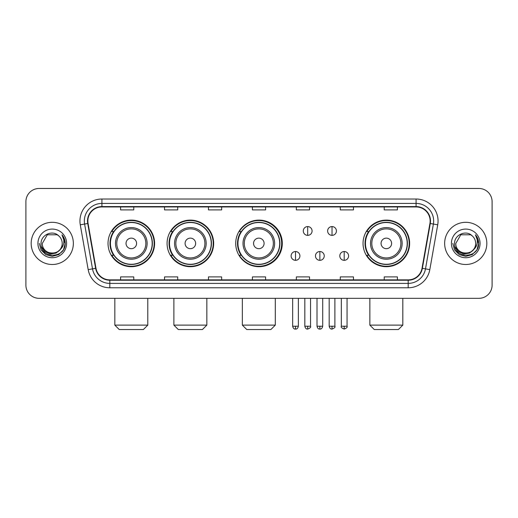 <?xml version="1.0" encoding="UTF-8"?>
<svg xmlns="http://www.w3.org/2000/svg" width="518" height="518" viewBox="0 0 518 518"><rect width="100%" height="100%" fill="white"/><g stroke="black" fill="none" stroke-linecap="round" stroke-linejoin="round"><path stroke-width="0.78" d="M363.047 243.402A23.291 23.291 0 0 0 386.337 266.692A23.291 23.291 0 0 0 409.628 243.402A23.291 23.291 0 0 0 386.337 220.111A23.291 23.291 0 0 0 363.047 243.402M235.709 243.402A23.291 23.291 0 0 0 259 266.692A23.291 23.291 0 0 0 282.291 243.402A23.291 23.291 0 0 0 259 220.111A23.291 23.291 0 0 0 235.709 243.402M167.081 243.402A23.291 23.291 0 0 0 190.365 266.692A23.291 23.291 0 0 0 213.656 243.402A23.291 23.291 0 0 0 190.365 220.111A23.291 23.291 0 0 0 167.081 243.402M108.022 243.402A23.291 23.291 0 0 0 131.313 266.692A23.291 23.291 0 0 0 154.597 243.402A23.291 23.291 0 0 0 131.313 220.111A23.291 23.291 0 0 0 108.022 243.402M113.61 255.264A21.309 21.309 0 0 1 113.61 231.54M172.662 255.264A21.309 21.309 0 0 1 172.662 231.54M241.123 255.264A21.309 21.309 0 0 1 241.123 231.54M368.635 255.264A21.309 21.309 0 0 1 368.635 231.54M25.9 201.657L25.9 285.146A13.183 13.183 0 0 0 39.083 298.329L478.917 298.329A13.183 13.183 0 0 0 492.1 285.146L492.1 201.657A13.183 13.183 0 0 0 478.917 188.474L39.083 188.474A13.183 13.183 0 0 0 25.9 201.657L25.9 285.146M31.171 243.402A21.089 21.089 0 0 0 52.266 264.491A21.089 21.089 0 0 0 73.355 243.402A21.089 21.089 0 0 0 52.266 222.313A21.089 21.089 0 0 0 31.171 243.402A21.089 21.089 0 0 0 52.266 264.491A21.089 21.089 0 0 0 73.355 243.402A21.089 21.089 0 0 0 52.266 222.313A21.089 21.089 0 0 0 31.171 243.402M444.645 243.402A21.089 21.089 0 0 0 465.734 264.491A21.089 21.089 0 0 0 486.829 243.402A21.089 21.089 0 0 0 465.734 222.313A21.089 21.089 0 0 0 444.645 243.402A21.089 21.089 0 0 0 465.734 264.491A21.089 21.089 0 0 0 486.829 243.402A21.089 21.089 0 0 0 465.734 222.313A21.089 21.089 0 0 0 444.645 243.402M87.853 220.992A14.064 14.064 0 0 1 101.916 206.935L416.084 206.935A14.064 14.064 0 0 1 429.934 223.433L422.028 268.253A14.064 14.064 0 0 1 408.184 279.869L109.816 279.869A14.064 14.064 0 0 1 95.972 268.253L88.066 223.433A14.064 14.064 0 0 1 87.853 220.992M87.503 220.992A14.413 14.413 0 0 0 87.723 223.498L95.623 268.311A14.413 14.413 0 0 0 109.816 280.225L408.184 280.225A14.413 14.413 0 0 0 422.377 268.311L430.277 223.498A14.413 14.413 0 0 0 416.084 206.578L101.916 206.578A14.413 14.413 0 0 0 87.503 220.992M80.277 224.806A21.97 21.97 0 0 1 101.916 199.022L416.084 199.022A21.97 21.97 0 0 1 437.723 224.806L429.817 269.625A21.97 21.97 0 0 1 408.184 287.781L109.816 287.781A21.97 21.97 0 0 1 88.183 269.625L80.277 224.806L84.609 224.041A17.573 17.573 0 0 1 101.916 203.419L416.084 203.419A17.573 17.573 0 0 1 433.391 224.041L425.492 268.861A17.573 17.573 0 0 1 408.184 283.385L109.816 283.385A17.573 17.573 0 0 1 92.508 268.861L84.609 224.041A17.573 17.573 0 0 1 84.337 220.992M478.917 188.474L39.083 188.474M39.083 298.329L478.917 298.329M492.1 285.146L492.1 201.657M422.377 268.311L425.492 268.861L433.391 224.041L437.723 224.806M252.408 206.935L252.408 209.907L265.592 209.907L265.592 206.935M208.469 206.935L208.469 209.907L221.652 209.907L221.652 206.935M164.53 206.935L164.53 209.907L177.713 209.907L177.713 206.935M120.59 206.935L120.59 209.907L133.773 209.907L133.773 206.935M296.348 206.935L296.348 209.907L309.531 209.907L309.531 206.935M340.287 206.935L340.287 209.907L353.47 209.907L353.47 206.935M384.226 206.935L384.226 209.907L397.41 209.907L397.41 206.935M265.592 279.869L265.592 276.897L252.408 276.897L252.408 279.869M221.652 279.869L221.652 276.897L208.469 276.897L208.469 279.869M177.713 279.869L177.713 276.897L164.53 276.897L164.53 279.869M133.773 279.869L133.773 276.897L120.59 276.897L120.59 279.869M309.531 279.869L309.531 276.897L296.348 276.897L296.348 279.869M353.47 279.869L353.47 276.897L340.287 276.897L340.287 279.869M397.41 279.869L397.41 276.897L384.226 276.897L384.226 279.869M59.874 249.78C54.604 256.909 41.816 252.35 42.334 243.402C41.725 256.209 62.801 256.209 62.192 243.402C62.801 256.209 41.725 256.209 42.334 243.402L47.3 234.803L57.226 234.803L58.767 235.897C52.674 229.513 40.941 234.771 41.051 243.402C39.938 258.735 64.789 259.129 65.19 244.146L65.216 243.402C65.177 240.145 64.096 237.283 61.966 234.822C63.584 237.477 64.154 240.339 63.675 243.402C63.209 246.005 61.946 248.135 59.874 249.78A9.933 9.933 0 0 0 62.192 243.402C62.801 256.209 41.725 256.209 42.334 243.402L47.3 234.803M62.192 243.402A9.933 9.933 0 0 0 58.767 235.897M60.509 249.249L56.022 253.127L50.149 253.949L44.742 251.502L41.362 246.62M37.937 243.402A14.323 14.323 0 0 0 52.266 257.724A14.323 14.323 0 0 0 66.589 243.402A14.323 14.323 0 0 0 52.266 229.079A14.323 14.323 0 0 0 37.937 243.402M61.966 234.822L65.21 243.777L64.608 239.478L65.21 243.777L64.608 239.478L65.21 243.777L62.063 234.932L65.21 243.777L62.063 234.932L65.216 243.402L63.481 249.877L58.741 254.616L52.266 256.352L45.791 254.616L41.045 249.877L39.316 243.402M62.063 234.932L65.21 243.784M143.395 329.526L119.231 329.526L114.834 325.129L147.792 325.129L143.395 329.526M136.584 243.402A5.271 5.271 0 0 0 131.313 238.131A5.271 5.271 0 0 0 126.036 243.402A5.271 5.271 0 0 0 131.313 248.672A5.271 5.271 0 0 0 136.584 243.402M147.131 243.402A15.818 15.818 0 0 0 131.313 227.583A15.818 15.818 0 0 0 115.495 243.402A15.818 15.818 0 0 0 131.313 259.22A15.818 15.818 0 0 0 147.131 243.402A15.818 15.818 0 0 1 131.313 259.22A15.818 15.818 0 0 1 115.495 243.402M152.182 243.402A20.869 20.869 0 0 0 131.313 222.533A20.869 20.869 0 0 0 110.438 243.402A20.869 20.869 0 0 0 131.313 264.271A20.869 20.869 0 0 0 152.182 243.402M154.157 243.402A22.85 22.85 0 0 1 111.784 255.264L113.902 255.264A21.07 21.07 0 0 0 145.247 259.201A21.07 21.07 0 0 0 145.247 227.603A21.07 21.07 0 0 0 113.902 231.54L111.784 231.54A22.85 22.85 0 0 1 154.157 243.402M202.447 329.526L178.283 329.526L173.886 325.129L206.844 325.129L202.447 329.526M195.642 243.402A5.271 5.271 0 0 0 190.365 238.131A5.271 5.271 0 0 0 185.094 243.402A5.271 5.271 0 0 0 190.365 248.672A5.271 5.271 0 0 0 195.642 243.402M206.183 243.402A15.818 15.818 0 0 0 190.365 227.583A15.818 15.818 0 0 0 174.547 243.402A15.818 15.818 0 0 0 190.365 259.22A15.818 15.818 0 0 0 206.183 243.402A15.818 15.818 0 0 1 190.365 259.22A15.818 15.818 0 0 1 174.547 243.402M211.24 243.402A20.869 20.869 0 0 0 190.365 222.533A20.869 20.869 0 0 0 169.496 243.402A20.869 20.869 0 0 0 190.365 264.271A20.869 20.869 0 0 0 211.24 243.402M213.215 243.402A22.85 22.85 0 0 1 170.836 255.264L172.954 255.264A21.07 21.07 0 0 0 204.306 259.201A21.07 21.07 0 0 0 204.306 227.603A21.07 21.07 0 0 0 172.954 231.54L170.836 231.54A22.85 22.85 0 0 1 213.215 243.402M270.908 329.526L246.743 329.526L242.346 325.129L275.304 325.129L270.908 329.526M264.096 243.402A5.271 5.271 0 0 0 258.825 238.131A5.271 5.271 0 0 0 253.555 243.402A5.271 5.271 0 0 0 258.825 248.672A5.271 5.271 0 0 0 264.096 243.402M274.644 243.402A15.818 15.818 0 0 0 258.825 227.583A15.818 15.818 0 0 0 243.007 243.402A15.818 15.818 0 0 0 258.825 259.22A15.818 15.818 0 0 0 274.644 243.402A15.818 15.818 0 0 1 258.825 259.22A15.818 15.818 0 0 1 243.007 243.402M279.694 243.402A20.869 20.869 0 0 0 258.825 222.533A20.869 20.869 0 0 0 237.95 243.402A20.869 20.869 0 0 0 258.825 264.271A20.869 20.869 0 0 0 279.694 243.402M281.675 243.402A22.85 22.85 0 0 1 239.297 255.264L241.414 255.264A21.07 21.07 0 0 0 272.766 259.201A21.07 21.07 0 0 0 272.766 227.603A21.07 21.07 0 0 0 241.414 231.54L239.297 231.54A22.85 22.85 0 0 1 281.675 243.402M398.42 329.526L374.255 329.526L369.858 325.129L402.816 325.129L398.42 329.526M391.608 243.402A5.271 5.271 0 0 0 386.337 238.131A5.271 5.271 0 0 0 381.067 243.402A5.271 5.271 0 0 0 386.337 248.672A5.271 5.271 0 0 0 391.608 243.402M402.156 243.402A15.818 15.818 0 0 0 386.337 227.583A15.818 15.818 0 0 0 370.519 243.402A15.818 15.818 0 0 0 386.337 259.22A15.818 15.818 0 0 0 402.156 243.402A15.818 15.818 0 0 1 386.337 259.22A15.818 15.818 0 0 1 370.519 243.402M407.206 243.402A20.869 20.869 0 0 0 386.337 222.533A20.869 20.869 0 0 0 365.468 243.402A20.869 20.869 0 0 0 386.337 264.271A20.869 20.869 0 0 0 407.206 243.402M409.188 243.402A22.85 22.85 0 0 1 366.809 255.264L368.926 255.264A21.07 21.07 0 0 0 400.278 259.201A21.07 21.07 0 0 0 400.278 227.603A21.07 21.07 0 0 0 368.926 231.54L366.809 231.54A22.85 22.85 0 0 1 409.188 243.402M307.686 226.573A4.397 4.397 0 0 0 303.289 230.963A4.397 4.397 0 0 0 307.686 235.36A4.397 4.397 0 0 0 312.082 230.963A4.397 4.397 0 0 0 307.686 226.573L307.686 235.36A4.397 4.397 0 0 0 312.082 230.963A4.397 4.397 0 0 0 307.686 226.573M332.025 226.573A4.397 4.397 0 0 0 327.635 230.963A4.397 4.397 0 0 0 332.025 235.36A4.397 4.397 0 0 0 336.422 230.963A4.397 4.397 0 0 0 332.025 226.573L332.025 235.36A4.397 4.397 0 0 0 336.422 230.963A4.397 4.397 0 0 0 332.025 226.573M295.513 251.528A4.397 4.397 0 0 0 291.122 255.924A4.397 4.397 0 0 0 295.513 260.321A4.397 4.397 0 0 0 299.909 255.924A4.397 4.397 0 0 0 295.513 251.528L295.513 260.321A4.397 4.397 0 0 0 299.909 255.924A4.397 4.397 0 0 0 295.513 251.528M319.859 251.528A4.397 4.397 0 0 0 315.462 255.924A4.397 4.397 0 0 0 319.859 260.321A4.397 4.397 0 0 0 324.249 255.924A4.397 4.397 0 0 0 319.859 251.528L319.859 260.321A4.397 4.397 0 0 0 324.249 255.924A4.397 4.397 0 0 0 319.859 251.528M344.198 251.528A4.397 4.397 0 0 0 339.808 255.924A4.397 4.397 0 0 0 344.198 260.321A4.397 4.397 0 0 0 348.595 255.924A4.397 4.397 0 0 0 344.198 251.528L344.198 260.321A4.397 4.397 0 0 0 348.595 255.924A4.397 4.397 0 0 0 344.198 251.528M475.666 243.402C476.275 256.209 455.199 256.209 455.808 243.402L460.774 234.803L470.7 234.803L472.241 235.897C466.148 229.513 454.415 234.771 454.526 243.402C453.405 258.735 478.263 259.129 478.664 244.146L478.684 243.402C478.651 240.145 477.564 237.283 475.433 234.822C477.059 237.477 477.628 240.339 477.149 243.402C476.683 246.005 475.414 248.135 473.348 249.78A9.933 9.933 0 0 0 475.666 243.402C476.275 256.209 455.199 256.209 455.808 243.402C455.199 256.209 476.275 256.209 475.666 243.402A9.933 9.933 0 0 0 472.241 235.897M473.348 249.78C468.071 256.909 455.29 252.35 455.808 243.402M473.976 249.249L469.496 253.127L463.616 253.949L458.21 251.502L454.836 246.62M451.411 243.402A14.323 14.323 0 0 0 465.734 257.724A14.323 14.323 0 0 0 480.063 243.402A14.323 14.323 0 0 0 465.734 229.079A14.323 14.323 0 0 0 451.411 243.402M475.433 234.822L478.684 243.777L478.075 239.478L478.684 243.777L478.075 239.478L478.684 243.777L475.53 234.932L478.684 243.777L475.53 234.932L478.684 243.402L476.955 249.877L472.209 254.616L465.734 256.352L459.259 254.616L454.519 249.877L452.784 243.402M475.53 234.932L478.684 243.784M416.084 199.022L416.084 206.578M84.609 224.041L87.723 223.498M109.816 287.781L109.816 280.225M408.184 280.225L408.184 287.781M88.183 269.625L95.623 268.311M430.277 223.498L433.391 224.041M101.916 199.022L101.916 206.578M425.492 268.861L429.817 269.625M145.843 243.402A14.53 14.53 0 0 0 131.313 228.872A14.53 14.53 0 0 0 116.783 243.402A14.53 14.53 0 0 0 131.313 257.932A14.53 14.53 0 0 0 145.843 243.402M204.895 243.402A14.53 14.53 0 0 0 190.365 228.872A14.53 14.53 0 0 0 175.835 243.402A14.53 14.53 0 0 0 190.365 257.932A14.53 14.53 0 0 0 204.895 243.402M273.355 243.402A14.53 14.53 0 0 0 258.825 228.872A14.53 14.53 0 0 0 244.295 243.402A14.53 14.53 0 0 0 258.825 257.932A14.53 14.53 0 0 0 273.355 243.402M400.867 243.402A14.53 14.53 0 0 0 386.337 228.872A14.53 14.53 0 0 0 371.807 243.402A14.53 14.53 0 0 0 386.337 257.932A14.53 14.53 0 0 0 400.867 243.402M307.686 326.23L304.83 326.23C305.329 328.263 306.28 329.215 307.686 329.085L307.686 326.23L310.541 326.23L310.541 298.329M332.025 326.23L329.17 326.23C329.668 328.263 330.62 329.215 332.025 329.085L332.025 326.23L334.887 326.23L334.887 298.329M295.513 326.23L292.657 326.23C293.156 328.263 294.107 329.215 295.513 329.085L295.513 326.23L298.368 326.23L298.368 298.329M319.859 326.23L317.003 326.23C317.502 328.263 318.453 329.215 319.859 329.085L319.859 326.23L322.714 326.23L322.714 298.329M344.198 326.23L341.343 326.23C340.766 327.143 341.718 328.095 344.198 329.085L344.198 326.23L347.054 326.23L347.054 298.329M147.792 298.329L147.792 325.129M114.834 298.329L114.834 325.129M206.844 298.329L206.844 325.129M173.886 298.329L173.886 325.129M275.304 298.329L275.304 325.129M242.346 298.329L242.346 325.129M402.816 298.329L402.816 325.129M369.858 298.329L369.858 325.129M304.83 326.23L304.83 298.329M310.541 326.23C311.124 327.143 310.172 328.095 307.686 329.085M329.17 326.23L329.17 298.329M334.887 326.23C335.463 327.143 334.511 328.095 332.025 329.085M292.657 326.23L292.657 298.329M298.368 326.23C297.869 328.263 296.918 329.215 295.513 329.085M317.003 326.23L317.003 298.329M322.714 326.23C322.215 328.263 321.264 329.215 319.859 329.085M341.343 326.23L341.343 298.329M347.054 326.23C347.636 327.143 346.684 328.095 344.198 329.085"/></g></svg>

